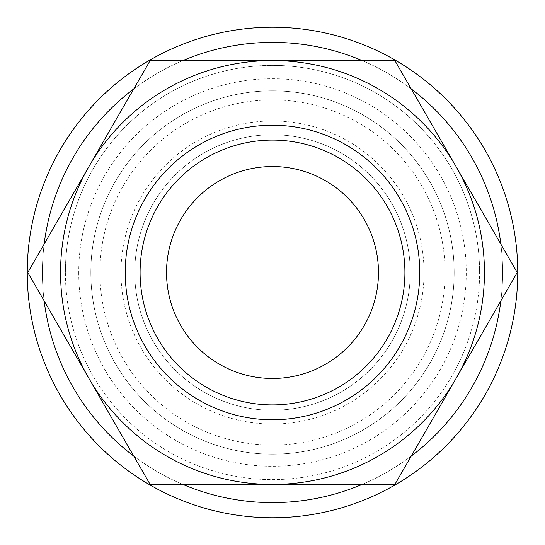 <?xml version="1.0" encoding="UTF-8"?>
<svg xmlns="http://www.w3.org/2000/svg" width="545" height="545" viewBox="0 0 545 545"><rect width="100%" height="100%" fill="white"/><g stroke="black" fill="none" stroke-linecap="round" stroke-linejoin="round"><path stroke-width="0.41" stroke-dasharray="2.73 2.04" d="M78.725 272.5A193.775 193.775 0 0 0 272.5 466.275A193.775 193.775 0 0 0 466.275 272.5A193.775 193.775 0 0 0 272.5 78.725A193.775 193.775 0 0 0 78.725 272.5M454.169 272.5A181.669 181.669 0 0 1 272.5 454.169A181.669 181.669 0 0 1 90.831 272.5A181.669 181.669 0 0 1 272.5 90.831A181.669 181.669 0 0 1 454.169 272.5A181.669 181.669 0 0 0 272.5 90.831A181.669 181.669 0 0 0 90.831 272.5A181.669 181.669 0 0 0 272.5 454.169A181.669 181.669 0 0 0 454.169 272.5A181.669 181.669 0 0 0 272.5 90.831A181.669 181.669 0 0 0 90.831 272.5A181.669 181.669 0 0 0 272.5 454.169A181.669 181.669 0 0 0 454.169 272.5A181.669 181.669 0 0 0 272.5 90.831A181.669 181.669 0 0 0 90.831 272.5A181.669 181.669 0 0 0 272.5 454.169A181.669 181.669 0 0 0 454.169 272.5M44.145 244.133A230.113 230.113 0 0 0 272.5 502.613A230.113 230.113 0 0 0 502.613 272.5A230.113 230.113 0 0 0 272.5 42.387A230.113 230.113 0 0 0 42.387 272.5A230.113 230.113 0 0 0 272.5 502.613A230.113 230.113 0 0 0 500.855 244.133M411.243 88.917A230.113 230.113 0 0 0 362.112 60.556M182.888 60.556A230.113 230.113 0 0 0 133.757 88.917M517.75 272.5A245.25 245.25 0 0 0 272.5 27.25A245.25 245.25 0 0 0 27.25 272.5A245.25 245.25 0 0 0 272.5 517.75A245.25 245.25 0 0 0 517.75 272.5A245.25 245.25 0 0 0 272.5 27.25A245.25 245.25 0 0 0 27.25 272.5A245.25 245.25 0 0 0 272.5 517.75A245.25 245.25 0 0 0 517.75 272.5A245.25 245.25 0 0 0 272.5 27.25A245.25 245.25 0 0 0 27.25 272.5A245.25 245.25 0 0 0 272.5 517.75A245.25 245.25 0 0 0 517.75 272.5M500.855 300.867A230.113 230.113 0 0 0 272.5 42.387A230.113 230.113 0 0 0 42.387 272.5A230.113 230.113 0 0 0 272.5 502.613A230.113 230.113 0 0 0 502.613 272.5A230.113 230.113 0 0 0 272.5 42.387A230.113 230.113 0 0 0 42.387 272.5A230.113 230.113 0 0 0 272.5 502.613A230.113 230.113 0 0 0 502.613 272.5A230.113 230.113 0 0 0 272.5 42.387A230.113 230.113 0 0 0 42.387 272.5A230.113 230.113 0 0 0 272.5 502.613A230.113 230.113 0 0 0 502.613 272.5A230.113 230.113 0 0 0 272.5 42.387A230.113 230.113 0 0 0 44.145 300.867M445.081 272.5A172.581 172.581 0 0 0 272.5 99.919A172.581 172.581 0 0 0 99.919 272.5A172.581 172.581 0 0 0 272.5 445.081A172.581 172.581 0 0 0 445.081 272.5M484.444 272.5A211.944 211.944 0 0 0 456.049 166.525L517.232 272.5L456.049 378.475L394.866 484.444L272.5 484.444A211.944 211.944 0 0 0 484.444 272.5M27.768 272.5L88.951 166.525A211.944 211.944 0 0 0 272.5 484.444L150.134 484.444L27.768 272.5M404.908 272.5A132.408 132.408 0 0 1 272.5 404.908A132.408 132.408 0 0 1 140.092 272.5A132.408 132.408 0 0 1 272.5 140.092A132.408 132.408 0 0 1 404.908 272.5M65.4 272.5A207.1 207.1 0 0 1 272.5 65.4A207.1 207.1 0 0 1 479.6 272.5A207.1 207.1 0 0 0 272.5 65.4A207.1 207.1 0 0 0 65.4 272.5A207.1 207.1 0 0 0 272.5 479.6A207.1 207.1 0 0 0 479.6 272.5A207.1 207.1 0 0 1 272.5 479.6A207.1 207.1 0 0 1 65.4 272.5M378.475 272.5A105.975 105.975 0 0 0 272.5 166.525A105.975 105.975 0 0 0 166.525 272.5A105.975 105.975 0 0 0 272.5 378.475A105.975 105.975 0 0 0 378.475 272.5M410.262 272.5A137.762 137.762 0 0 0 272.5 134.738A137.762 137.762 0 0 0 134.738 272.5A137.762 137.762 0 0 0 272.5 410.262A137.762 137.762 0 0 0 410.262 272.5A137.762 137.762 0 0 0 272.5 134.738A137.762 137.762 0 0 0 134.738 272.5A137.762 137.762 0 0 0 272.5 410.262A137.762 137.762 0 0 0 410.262 272.5M424.037 272.5A151.537 151.537 0 0 0 272.5 120.963A151.537 151.537 0 0 0 120.963 272.5A151.537 151.537 0 0 0 272.5 424.037A151.537 151.537 0 0 0 424.037 272.5M88.951 166.525L150.134 60.556L272.5 60.556A211.944 211.944 0 0 0 88.951 166.525M272.5 60.556L394.866 60.556L456.049 166.525A211.944 211.944 0 0 0 272.5 60.556M133.757 456.083A230.113 230.113 0 0 0 182.888 484.444M362.112 484.444A230.113 230.113 0 0 0 411.243 456.083"/><path stroke-width="0.82" d="M500.855 244.133A230.113 230.113 0 0 0 411.243 88.917M362.112 60.556A230.113 230.113 0 0 0 182.888 60.556M133.757 88.917A230.113 230.113 0 0 0 44.145 244.133M517.75 272.5A245.25 245.25 0 0 0 272.5 27.25A245.25 245.25 0 0 0 27.25 272.5A245.25 245.25 0 0 0 272.5 517.75A245.25 245.25 0 0 0 517.75 272.5M517.232 272.5L394.866 60.556L272.5 60.556A211.944 211.944 0 0 0 88.951 378.475A211.944 211.944 0 0 0 272.5 484.444L394.866 484.444L456.049 378.475A211.944 211.944 0 0 0 272.5 60.556L150.134 60.556L27.768 272.5L150.134 484.444L272.5 484.444A211.944 211.944 0 0 0 456.049 378.475L517.232 272.5M404.908 272.5A132.408 132.408 0 0 1 272.5 404.908A132.408 132.408 0 0 1 140.092 272.5A132.408 132.408 0 0 1 272.5 140.092A132.408 132.408 0 0 1 404.908 272.5M419.773 272.5A147.273 147.273 0 0 1 272.5 419.773A147.273 147.273 0 0 1 125.227 272.5A147.273 147.273 0 0 1 272.5 125.227A147.273 147.273 0 0 1 419.773 272.5M166.525 272.5A105.975 105.975 0 0 1 272.5 166.525A105.975 105.975 0 0 1 378.475 272.5A105.975 105.975 0 0 1 272.5 378.475A105.975 105.975 0 0 1 166.525 272.5M44.145 300.867A230.113 230.113 0 0 0 133.757 456.083M182.888 484.444A230.113 230.113 0 0 0 362.112 484.444M411.243 456.083A230.113 230.113 0 0 0 500.855 300.867"/></g></svg>

